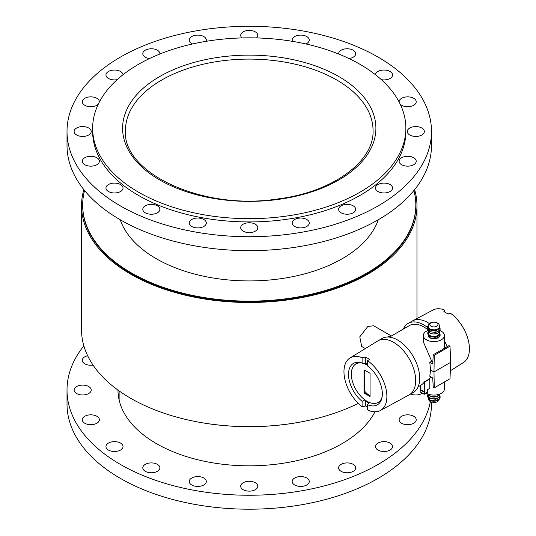 <?xml version="1.0" encoding="UTF-8"?>
<svg xmlns="http://www.w3.org/2000/svg" width="536" height="536" viewBox="0 0 536 536"><rect width="100%" height="100%" fill="white"/><g stroke="black" fill="none" stroke-linecap="round" stroke-linejoin="round"><path stroke-width="0.8" d="M118.697 397.94A131.266 75.784 180 0 1 119.119 395.883M138.509 64.313A156.606 90.416 0 0 0 92.641 128.251A156.606 90.416 0 0 0 249.247 218.668A156.606 90.416 0 0 0 405.859 128.251A156.606 90.416 0 0 0 309.178 44.716A156.606 90.416 0 0 0 138.509 64.313M387.89 442.173A8.543 4.931 180 0 1 392.553 446.568A8.543 4.931 180 0 1 384.011 451.5A8.543 4.931 180 0 1 375.468 446.568A8.543 4.931 180 0 1 387.89 442.173M409.008 414.884A8.543 4.931 180 0 1 416.211 419.755A8.543 4.931 180 0 1 407.668 424.686A8.543 4.931 180 0 1 399.126 419.755A8.543 4.931 180 0 1 409.008 414.884M420.003 385.739A8.543 4.931 180 0 1 420.593 385.947M422.348 393.223A8.543 4.931 180 0 1 410.717 393.993M93.05 365.083A8.543 4.931 180 0 1 89.492 365.19A8.543 4.931 180 0 1 82.283 360.319A8.543 4.931 180 0 1 87.656 355.743M84.011 394.911A8.543 4.931 180 0 1 74.129 390.041A8.543 4.931 180 0 1 82.671 385.109A8.543 4.931 180 0 1 91.214 390.041A8.543 4.931 180 0 1 84.011 394.911M94.704 424.15A8.543 4.931 180 0 1 82.283 419.755A8.543 4.931 180 0 1 90.825 414.824A8.543 4.931 180 0 1 99.368 419.755A8.543 4.931 180 0 1 94.704 424.15M120.526 450.052A8.543 4.931 180 0 1 111.22 451.124A8.543 4.931 180 0 1 105.947 446.568A8.543 4.931 180 0 1 114.49 441.63A8.543 4.931 180 0 1 123.025 446.568A8.543 4.931 180 0 1 120.526 450.052M158.951 470.079A8.543 4.931 180 0 1 149.343 472.638A8.543 4.931 180 0 1 142.797 467.841A8.543 4.931 180 0 1 151.34 462.91A8.543 4.931 180 0 1 159.882 467.841A8.543 4.931 180 0 1 158.951 470.079M206.213 482.273A8.543 4.931 180 0 1 197.101 486.42A8.543 4.931 180 0 1 189.228 481.502A8.543 4.931 180 0 1 197.771 476.571A8.543 4.931 180 0 1 206.313 481.502A8.543 4.931 180 0 1 206.213 482.273M257.682 485.435A8.543 4.931 180 0 1 257.789 486.206A8.543 4.931 180 0 1 249.247 491.144A8.543 4.931 180 0 1 240.704 486.206A8.543 4.931 180 0 1 248.577 481.295A8.543 4.931 180 0 1 257.682 485.435M308.334 479.264A8.543 4.931 180 0 1 309.265 481.502A8.543 4.931 180 0 1 300.723 486.433A8.543 4.931 180 0 1 292.18 481.502A8.543 4.931 180 0 1 298.726 476.705A8.543 4.931 180 0 1 308.334 479.264M353.197 464.357A8.543 4.931 180 0 1 355.703 467.841A8.543 4.931 180 0 1 347.161 472.772A8.543 4.931 180 0 1 338.618 467.841A8.543 4.931 180 0 1 343.891 463.285A8.543 4.931 180 0 1 353.197 464.357M431.487 402.027L431.487 403.99A182.233 105.21 180 0 1 249.247 509.2A182.233 105.21 180 0 1 67.013 403.99L67.013 390.041A182.233 105.21 180 0 1 83.851 345.867M430.388 401.544A182.233 105.21 180 0 1 239.264 495.09A182.233 105.21 180 0 1 67.013 390.041M374.979 411.815A131.266 75.784 180 0 1 230.232 465.027A131.266 75.784 180 0 1 117.98 390.087M339.549 211.546A8.543 4.931 180 0 1 338.618 209.308A8.543 4.931 180 0 1 347.161 204.377A8.543 4.931 180 0 1 355.703 209.308A8.543 4.931 180 0 1 349.15 214.105A8.543 4.931 180 0 1 339.549 211.546M292.288 223.74A8.543 4.931 180 0 1 292.18 222.969A8.543 4.931 180 0 1 300.723 218.038A8.543 4.931 180 0 1 309.265 222.969A8.543 4.931 180 0 1 301.393 227.887A8.543 4.931 180 0 1 292.288 223.74M240.811 226.902A8.543 4.931 180 0 1 249.917 222.762A8.543 4.931 180 0 1 257.789 227.679A8.543 4.931 180 0 1 249.247 232.611A8.543 4.931 180 0 1 240.704 227.679A8.543 4.931 180 0 1 240.811 226.902M190.159 220.732A8.543 4.931 180 0 1 199.767 218.172A8.543 4.931 180 0 1 206.313 222.969A8.543 4.931 180 0 1 197.771 227.9A8.543 4.931 180 0 1 189.228 222.969A8.543 4.931 180 0 1 190.159 220.732M145.296 205.824A8.543 4.931 180 0 1 154.609 204.752A8.543 4.931 180 0 1 159.882 209.308A8.543 4.931 180 0 1 151.34 214.239A8.543 4.931 180 0 1 142.797 209.308A8.543 4.931 180 0 1 145.296 205.824M110.61 183.64A8.543 4.931 180 0 1 123.025 188.035A8.543 4.931 180 0 1 114.49 192.967A8.543 4.931 180 0 1 105.947 188.035A8.543 4.931 180 0 1 110.61 183.64M89.492 156.351A8.543 4.931 180 0 1 99.368 161.222A8.543 4.931 180 0 1 90.825 166.153A8.543 4.931 180 0 1 82.283 161.222A8.543 4.931 180 0 1 89.492 156.351M84.011 126.637A8.543 4.931 180 0 1 91.214 131.508A8.543 4.931 180 0 1 82.671 136.439A8.543 4.931 180 0 1 74.129 131.508A8.543 4.931 180 0 1 84.011 126.637M98.289 104.192A8.543 4.931 180 0 1 88.674 106.564A8.543 4.931 180 0 1 82.283 101.786A8.543 4.931 180 0 1 94.704 97.391A8.543 4.931 180 0 1 99.368 101.786A8.543 4.931 180 0 1 99.354 102.054M117.176 79.656A8.543 4.931 180 0 1 105.947 74.98A8.543 4.931 180 0 1 111.22 70.424A8.543 4.931 180 0 1 120.526 71.489A8.543 4.931 180 0 1 123.019 74.732M149.544 58.524A8.543 4.931 180 0 1 142.797 53.701A8.543 4.931 180 0 1 149.343 48.903A8.543 4.931 180 0 1 158.951 51.463A8.543 4.931 180 0 1 159.882 53.701A8.543 4.931 180 0 1 159.862 54.009M192.585 43.959A8.543 4.931 180 0 1 189.228 40.039A8.543 4.931 180 0 1 197.101 35.128A8.543 4.931 180 0 1 206.213 39.269A8.543 4.931 180 0 1 206.313 40.039A8.543 4.931 180 0 1 206.012 41.346M241.984 37.929A8.543 4.931 180 0 1 240.704 35.336A8.543 4.931 180 0 1 249.247 30.405A8.543 4.931 180 0 1 257.789 35.336A8.543 4.931 180 0 1 257.682 36.106A8.543 4.931 180 0 1 256.51 37.929M292.482 41.346A8.543 4.931 180 0 1 292.18 40.039A8.543 4.931 180 0 1 300.723 35.108A8.543 4.931 180 0 1 309.265 40.039A8.543 4.931 180 0 1 308.334 42.284A8.543 4.931 180 0 1 305.909 43.959M338.631 54.009A8.543 4.931 180 0 1 338.618 53.701A8.543 4.931 180 0 1 347.161 48.769A8.543 4.931 180 0 1 355.703 53.701A8.543 4.931 180 0 1 353.197 57.191A8.543 4.931 180 0 1 348.949 58.524M375.475 74.732A8.543 4.931 180 0 1 384.218 70.049A8.543 4.931 180 0 1 392.553 74.98A8.543 4.931 180 0 1 387.89 79.375A8.543 4.931 180 0 1 381.317 79.656M399.139 102.054A8.543 4.931 180 0 1 399.126 101.786A8.543 4.931 180 0 1 407.668 96.855A8.543 4.931 180 0 1 416.211 101.786A8.543 4.931 180 0 1 409.008 106.657A8.543 4.931 180 0 1 400.211 104.192M414.489 136.379A8.543 4.931 180 0 1 407.28 131.508A8.543 4.931 180 0 1 415.822 126.576A8.543 4.931 180 0 1 424.365 131.508A8.543 4.931 180 0 1 414.489 136.379M403.789 165.617A8.543 4.931 180 0 1 399.126 161.222A8.543 4.931 180 0 1 407.668 156.291A8.543 4.931 180 0 1 416.211 161.222A8.543 4.931 180 0 1 403.789 165.617M377.967 191.52A8.543 4.931 180 0 1 375.468 188.035A8.543 4.931 180 0 1 384.011 183.104A8.543 4.931 180 0 1 392.553 188.035A8.543 4.931 180 0 1 387.28 192.591A8.543 4.931 180 0 1 377.967 191.52M120.386 57.111A182.233 105.21 0 0 0 67.013 131.508A182.233 105.21 0 0 0 249.247 236.718A182.233 105.21 0 0 0 431.487 131.508A182.233 105.21 0 0 0 318.987 34.304A182.233 105.21 0 0 0 120.386 57.111M67.013 131.508L67.013 145.457A182.233 105.21 0 0 0 249.247 250.667A182.233 105.21 0 0 0 431.487 145.457L431.487 131.508M92.641 128.251L92.641 131.508A156.606 90.416 0 0 0 249.247 221.924A156.606 90.416 0 0 0 405.859 131.508L405.859 128.251M390.932 336.24A11.96 6.908 120 0 0 387.428 337.023M365.324 348.574L361.706 346.484L359.77 336.843L367.837 326.451L373.666 325.767L391.367 335.985M364.942 399.943L362.102 401.337A23.919 13.809 60 0 1 348.567 376.004A23.919 13.809 60 0 1 359.388 362.383A23.919 13.809 60 0 1 362.102 363.04L365.197 363.676L365.324 362.818A23.35 13.48 60 0 1 367.535 363.937M365.197 362.845A23.35 13.48 60 0 1 367.535 364.031M381.632 399.045A22.338 12.898 60 0 1 375.85 403.273M354.035 365.492A22.338 12.898 60 0 1 360.594 362.604M368.982 402.905A23.35 13.48 60 0 1 365.197 400.647L365.197 400.124M378.302 402.315A22.21 12.824 -120 0 0 378.463 402.228A22.21 12.824 -120 0 0 381.793 398.462M367.535 364.962A22.21 12.824 -120 0 0 364.601 363.549M361.177 362.751A22.21 12.824 -120 0 0 356.252 363.756A22.21 12.824 -120 0 0 356.092 363.85M370.054 373.297L370.054 396.546L364.011 393.055L364.011 369.807L370.054 373.297M364.42 370.041L364.42 392.828L364.011 393.055M364.42 392.828L370.054 396.084M367.535 404.707L367.535 409.464L368.138 410.261A30.351 17.527 -120 0 0 380.366 410.522A30.351 17.527 -120 0 0 385.685 387.642A30.351 17.527 -120 0 0 367.535 360.668L367.535 365.954A23.919 13.809 60 0 1 381.223 400.198A23.919 13.809 60 0 1 367.535 404.707L369.472 402.288M362.102 363.04L362.102 357.706L365.324 357.01L365.324 362.818M365.324 357.01A30.411 17.561 60 0 1 367.435 358.108A30.411 17.561 60 0 1 369.552 359.455L367.535 360.668M365.324 400.734L365.324 405.859L363.71 406.543L362.102 406.677L362.102 401.337M367.535 407.139L365.324 405.859M367.535 365.344A22.21 12.824 -120 0 0 355.931 363.944A22.21 12.824 -120 0 0 351.328 374.108A22.21 12.824 -120 0 0 361.023 396.459A22.21 12.824 -120 0 0 378.141 402.409A22.21 12.824 -120 0 0 382.094 397.002M420.593 389.592L420.593 385.397A28.703 16.569 -120 0 0 420.847 385.25A28.703 16.569 -120 0 0 424.345 381.86L429.423 378.925A10.532 6.084 0 0 0 429.805 379.019L424.619 382.014L424.579 393.618M424.619 393.638L427.44 392.01L427.44 389.685L429.805 388.319L429.805 379.019M426.308 393.223A10.532 6.084 0 0 0 437.832 394.63A10.532 6.084 0 0 0 444.418 388.989L444.418 381.98M429.423 378.925L430.823 376.868M428.244 330.082A28.703 16.569 -120 0 0 423.815 326.96A28.703 16.569 -120 0 0 409.464 325.54L389.411 337.117M430.515 369.961L429.812 376.285L432.699 377.954L433.262 387.253L434.274 387.836L433.979 371.957L430.515 369.961L429.812 362.336L431.715 361.231L423.346 341.881L423.346 335.516A10.532 6.084 180 0 1 428.244 330.377M429.812 362.336L432.699 364.004L433.262 354.705L434.274 355.288L433.979 371.957L450.689 362.309L449.999 346.202L448.994 345.626L442.85 349.171A10.532 6.084 0 0 1 439.406 351.16L433.262 354.705M431.715 361.231A10.532 6.084 0 0 0 432.867 361.331M434.274 387.836L449.999 378.751L450.689 362.309M449.999 346.202L434.274 355.288M439.52 330.377A10.532 6.084 180 0 1 441.329 331.215A10.532 6.084 180 0 1 444.418 335.516A10.532 6.084 180 0 1 433.879 341.6A10.532 6.084 180 0 1 423.346 335.516M439.292 336.541A5.695 3.29 180 0 1 429.852 337.841A5.695 3.29 180 0 1 429.45 337.586M429.028 337.238A5.695 3.29 180 0 1 428.184 335.516A5.695 3.29 180 0 1 428.184 335.482L429.021 337.231M427.668 327.536A31.209 18.016 -120 0 0 423.815 324.916A31.209 18.016 -120 0 0 408.211 323.369A31.209 18.016 -120 0 0 403.333 329.077M380.366 410.522L408.975 394.992A31.209 18.016 -120 0 0 409.216 394.858A31.209 18.016 -120 0 0 414 369.853A31.209 18.016 -120 0 0 393.612 342.35A31.209 18.016 -120 0 0 378.007 340.809A31.209 18.016 -120 0 0 377.773 340.943L350.021 357.954A30.351 17.527 -120 0 0 345.07 380.212A30.351 17.527 -120 0 0 362.102 406.677M409.216 394.858L413.243 392.533A31.209 18.016 -120 0 0 418.026 367.529A31.209 18.016 -120 0 0 397.638 340.025A31.209 18.016 -120 0 0 382.034 338.484L378.007 340.809M429.483 323.61A31.209 18.016 -120 0 0 427.842 322.592A31.209 18.016 -120 0 0 412.573 320.863A31.209 18.016 -120 0 0 412.238 321.044L408.211 323.369M447.091 346.725A31.209 18.016 -120 0 0 444.418 340.822M450.334 370.785L463.473 362.544A30.351 17.527 -120 0 0 468.109 339.482A30.351 17.527 -120 0 0 450.086 313.004L448.076 314.096A30.438 17.574 -120 0 0 445.959 312.756A30.438 17.574 -120 0 0 443.848 311.657L444.652 310.043A30.351 17.527 -120 0 0 433.122 309.982L412.573 320.863M365.592 393.504A18.505 10.687 60 0 1 364.42 392.292A20.006 11.551 -120 0 0 364.822 392.727M364.42 390.905A18.505 10.687 -120 0 0 370.054 395.93M444.652 310.043L444.652 312.046M362.102 357.706A30.351 17.527 -120 0 0 350.021 357.954M413.926 190.515A166.575 96.172 180 0 1 415.822 204.973A166.575 96.172 180 0 1 312.99 293.822A166.575 96.172 180 0 1 131.461 272.978A166.575 96.172 180 0 1 82.671 204.973A166.575 96.172 180 0 1 84.567 190.515M415.822 204.973L415.822 205.67A166.575 96.172 180 0 1 312.99 294.519A166.575 96.172 180 0 1 131.461 273.675A166.575 96.172 180 0 1 82.671 205.67L82.671 204.973M378.289 219.747A131.554 75.951 180 0 1 287.47 277.648A131.554 75.951 180 0 1 156.231 258.68A131.554 75.951 180 0 1 120.211 219.747M304.971 421.149A166.575 96.172 180 0 1 193.53 421.149M358.309 403.38A167.714 96.828 180 0 1 179.118 417.779A167.714 96.828 180 0 1 81.532 329.821L81.532 205.67A167.714 96.828 0 0 0 249.247 302.498A167.714 96.828 0 0 0 416.961 205.67A167.714 96.828 0 0 0 414.643 189.63M83.851 189.63A167.714 96.828 0 0 0 81.532 205.67M439.178 332.213A5.695 3.29 180 0 1 439.379 332.575A5.695 3.29 180 0 1 437.905 335.75A5.695 3.29 180 0 1 432.405 336.601A5.695 3.29 180 0 1 428.378 334.276A5.695 3.29 180 0 1 428.586 332.213M439.178 331.844L439.178 333.425A5.293 3.055 180 0 1 435.909 336.246A5.293 3.055 180 0 1 430.133 335.59A5.293 3.055 180 0 1 428.586 333.425L428.586 331.844M439.848 336.186A6.318 3.652 180 0 0 440.09 335.657L440.09 334.397A6.318 3.652 180 0 1 439.848 334.926L439.848 336.186L437.905 337.379L435.969 338.424L435.969 337.164A6.318 3.652 180 0 1 435.058 337.305L435.058 338.564L432.405 338.229L429.758 337.747L429.758 336.487A6.318 3.652 180 0 1 429.088 336.099L429.088 337.358L428.378 335.905L427.668 333.044A6.318 3.652 180 0 1 427.916 332.514L428.586 331.965M435.969 338.424A6.318 3.652 180 0 1 435.058 338.564M429.758 336.487L435.058 337.305M435.969 337.164L439.848 334.926M429.758 337.747A6.318 3.652 180 0 1 429.088 337.358M427.668 333.044L429.088 336.099M440.09 334.397L439.178 332.159M427.668 326.551L428.378 327.972A5.695 3.29 180 0 1 428.244 326.659L428.244 327.121A5.635 3.256 180 0 0 429.892 329.419A5.635 3.256 180 0 0 436.036 330.129A5.635 3.256 180 0 0 439.52 327.121L439.52 326.672A5.695 3.29 180 0 1 437.905 329.446A5.695 3.29 180 0 1 432.405 330.297A5.695 3.29 180 0 1 428.378 327.972L429.088 329.607L429.088 331.255L427.668 328.193L427.668 326.551A6.318 3.652 180 0 1 427.916 326.022L428.271 325.781M439.52 326.558A5.635 3.256 180 0 1 439.493 326.846A5.635 3.256 180 0 1 437.865 328.863A5.635 3.256 180 0 1 429.892 328.863A5.635 3.256 180 0 1 428.264 326.846A5.635 3.256 180 0 1 428.244 326.558M436.76 326.223A4.074 2.352 180 0 1 429.946 325.171A4.074 2.352 180 0 1 434.93 322.29A4.074 2.352 180 0 1 436.76 326.223M439.848 330.075A6.318 3.652 180 0 0 440.09 329.553L440.09 327.905A6.318 3.652 180 0 1 439.848 328.434L439.848 330.075L437.905 331.302L435.969 332.313L435.969 330.672A6.318 3.652 180 0 1 435.058 330.812L435.058 332.454L429.758 331.637A6.318 3.652 180 0 1 429.088 331.255M429.758 331.637L429.758 329.995A6.318 3.652 180 0 1 429.088 329.607M435.969 332.313A6.318 3.652 180 0 1 435.058 332.454M429.758 329.995L435.058 330.812M435.969 330.672L439.848 328.434M440.09 327.905L439.379 326.27M424.097 392.178L424.579 391.896L420.552 389.572L420.07 389.853L420.184 391.97L424.211 394.295L424.097 392.178L420.07 389.853M424.579 391.896L424.579 393.712L427.48 392.037L427.48 390.382L427.963 390.101L427.963 391.803L427.56 392.499L424.211 394.295M427.963 390.101L427.44 389.799M428.693 394.282A5.293 3.055 0 0 0 433.879 396.727A5.293 3.055 0 0 0 439.064 394.282M428.244 395.065A5.695 3.29 0 0 0 428.378 396.379A5.695 3.29 0 0 0 432.405 398.704A5.695 3.29 0 0 0 437.905 397.853A5.695 3.29 0 0 0 439.52 395.065M428.244 394.127L428.244 395.528A5.635 3.256 0 0 0 433.879 398.784A5.635 3.256 0 0 0 439.52 395.528L439.52 394.127M429.088 399.662L427.668 396.6L427.668 394.958L429.088 398.02L429.088 399.662A6.318 3.652 0 0 0 429.758 400.044L429.758 398.402L432.405 398.704L435.058 399.22L435.058 400.868A6.318 3.652 0 0 0 435.969 400.727L435.969 399.079L439.848 396.841A6.318 3.652 0 0 0 440.09 396.318L439.379 394.677M429.088 398.02A6.318 3.652 0 0 0 429.758 398.402M435.058 400.868L429.758 400.044M428.244 397.947L428.244 397.94A5.635 3.256 0 0 0 431.721 400.955A5.635 3.256 0 0 0 437.865 400.251A5.635 3.256 0 0 0 439.292 398.858M428.244 394.208L427.916 394.429A6.318 3.652 0 0 0 427.668 394.958M439.848 396.841L439.848 398.483A6.318 3.652 0 0 0 440.09 397.96L440.09 396.318M435.058 399.22A6.318 3.652 0 0 0 435.969 399.079M439.848 398.483L435.969 400.727M152.593 85.907A123.809 71.476 180 0 1 326.612 74.772A123.809 71.476 180 0 1 373.056 130.576C374.309 161.457 332.581 192.337 277.206 199.024C202.454 210.681 122.228 172.934 125.444 130.576A123.809 71.476 180 0 1 152.593 85.907M328.394 71.161A126.657 73.124 0 0 0 124.044 117.223A126.657 73.124 0 0 0 295.309 196.364A126.657 73.124 0 0 0 328.394 71.161M437.805 333.037A5.467 3.156 180 0 1 437.745 333.07A5.467 3.156 180 0 1 429.952 333.037M437.865 333.003A5.635 3.256 180 0 1 429.892 333.003A5.635 3.256 180 0 1 428.244 330.699C429.711 333.968 432.907 334.759 437.832 333.077L439.52 330.699A5.635 3.256 180 0 1 437.865 333.003M424.097 394.034L420.07 391.709M428.498 394.221A5.467 3.156 0 0 0 432.237 396.68A5.467 3.156 0 0 0 437.745 395.903A5.467 3.156 0 0 0 439.265 394.221M428.271 394.141A5.635 3.256 0 0 0 431.989 396.875A5.635 3.256 0 0 0 437.865 396.111A5.635 3.256 0 0 0 439.487 394.141M119.119 390.905L119.119 399.997M420.847 385.25L418.113 386.831M444.418 335.516L444.418 348.266M416.961 318.538L416.961 205.67M439.252 336.561L438.676 337.291M428.264 326.846C428.358 324.675 429.242 323.295 430.911 322.699C433.524 321.58 435.989 321.888 438.294 323.63C438.87 323.664 439.272 324.736 439.493 326.846M428.244 329.533L428.244 330.699M439.52 330.297L439.52 330.699M428.264 397.665C428.244 399.246 428.773 400.425 429.845 401.189C429.497 401.806 435.969 403.253 437.41 401.524L438.796 400.325L439.493 398.724"/></g></svg>
